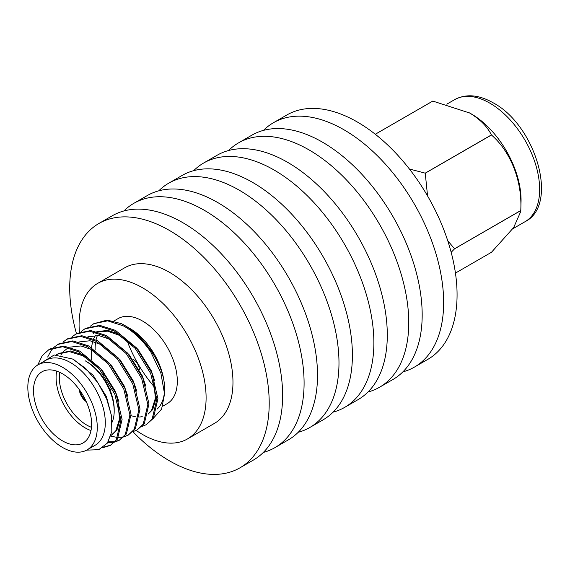 <?xml version="1.0" encoding="UTF-8"?>
<svg xmlns="http://www.w3.org/2000/svg" width="570" height="570" viewBox="0 0 570 570"><rect width="100%" height="100%" fill="white"/><g stroke="black" fill="none" stroke-linecap="round" stroke-linejoin="round"><path stroke-width="0.85" d="M91.001 430.557A41.076 23.719 60 0 1 85.144 427.863A41.076 23.719 60 0 1 56.694 371.134M62.55 440.902A41.076 23.719 60 0 1 35.718 404.707A41.076 23.719 60 0 1 42.016 371.79A41.076 23.719 60 0 1 62.55 373.82A41.076 23.719 60 0 1 89.39 410.022A41.076 23.719 60 0 1 83.092 442.94A41.076 23.719 60 0 1 62.55 440.902M114.192 411.091L114.192 409.232A38.796 22.401 60 0 0 86.761 361.715L85.144 360.781A41.076 23.719 60 0 1 114.192 411.091A41.076 23.719 60 0 1 112.24 422.042M91.464 427.315A38.796 22.401 60 0 1 86.761 425.07A38.796 22.401 60 0 1 59.729 372.353M86.099 401.323A10.474 6.049 60 0 1 79.558 389.987M86.234 401.622A10.474 6.049 60 0 1 79.373 389.723M85.55 400.147A9.562 5.522 60 0 1 80.299 391.056M375.281 134.249L432.737 101.09A82.963 47.901 60 0 1 432.808 101.082L469.666 113.002A70.459 40.677 60 0 1 471.24 113.879A70.459 40.677 60 0 1 521.037 201.98L520.773 211.47L513.684 227.523L491.468 252.282L455.444 273.094M468.569 112.404L470.2 113.323C480.253 119.508 487.322 126.704 491.404 134.912A82.963 47.901 60 0 1 491.468 134.997C510.798 151.784 522.384 181.132 520.766 210.508A82.963 47.901 60 0 1 520.766 210.601L520.773 211.47M451.169 252.325L454.575 248.812L520.766 210.601M520.766 210.508L454.575 248.769A82.985 47.908 60 0 1 454.575 248.812M454.575 248.769L447.756 240.775M427.557 195.938L425.249 173.187L491.468 134.997M491.404 134.912L425.22 173.152A82.985 47.908 60 0 1 425.249 173.187M425.22 173.152L409.395 169.005M263.461 130.38A141.061 81.446 60 0 1 273.372 122.764A141.061 81.446 60 0 1 343.902 129.746A141.061 81.446 60 0 1 436.057 254.056A141.061 81.446 60 0 1 414.433 367.094A141.061 81.446 60 0 1 402.883 371.868M273.372 122.764L286.796 115.012A141.061 81.446 60 0 1 357.326 122.001A141.061 81.446 60 0 1 449.481 246.304A141.061 81.446 60 0 1 427.856 359.342L414.433 367.094M228.57 150.523A141.061 81.446 60 0 1 238.488 142.906A141.061 81.446 60 0 1 309.018 149.896A141.061 81.446 60 0 1 401.166 274.198A141.061 81.446 60 0 1 379.549 387.237A141.061 81.446 60 0 1 367.992 392.01M238.488 142.906L251.904 135.154A141.061 81.446 60 0 1 322.435 142.144A141.061 81.446 60 0 1 414.589 266.447A141.061 81.446 60 0 1 392.965 379.485L379.549 387.237M193.686 170.672A141.061 81.446 60 0 1 203.597 163.049A141.061 81.446 60 0 1 274.127 170.038A141.061 81.446 60 0 1 366.282 294.341A141.061 81.446 60 0 1 344.658 407.379A141.061 81.446 60 0 1 333.101 412.153M203.597 163.049L217.02 155.304A141.061 81.446 60 0 1 287.551 162.286A141.061 81.446 60 0 1 379.705 286.596A141.061 81.446 60 0 1 358.081 399.627L344.658 407.379M158.795 190.815A141.061 81.446 60 0 1 168.706 183.191A141.061 81.446 60 0 1 239.236 190.181A141.061 81.446 60 0 1 331.391 314.483A141.061 81.446 60 0 1 309.767 427.521A141.061 81.446 60 0 1 298.217 432.295M168.706 183.191L182.129 175.446A141.061 81.446 60 0 1 252.66 182.429A141.061 81.446 60 0 1 344.814 306.738A141.061 81.446 60 0 1 323.19 419.769L309.767 427.521M123.904 210.957A141.061 81.446 60 0 1 133.822 203.333A141.061 81.446 60 0 1 204.352 210.323A141.061 81.446 60 0 1 296.5 334.626A141.061 81.446 60 0 1 274.882 447.664A141.061 81.446 60 0 1 263.326 452.438M133.822 203.333L147.238 195.588A141.061 81.446 60 0 1 217.768 202.571A141.061 81.446 60 0 1 309.923 326.881A141.061 81.446 60 0 1 288.299 439.912L274.882 447.664M76.487 333.678A141.061 81.446 60 0 1 98.931 223.476A141.061 81.446 60 0 1 169.461 230.465A141.061 81.446 60 0 1 261.616 354.768A141.061 81.446 60 0 1 239.991 467.806A141.061 81.446 60 0 1 169.461 460.817A141.061 81.446 60 0 1 132.917 431.711M98.931 223.476L112.354 215.731A141.061 81.446 60 0 1 182.885 222.713A141.061 81.446 60 0 1 275.039 347.023A141.061 81.446 60 0 1 253.415 460.054L239.991 467.806M79.415 332.189A89.811 51.856 60 0 1 97.684 283.376A89.811 51.856 60 0 1 142.593 287.822A89.811 51.856 60 0 1 201.267 366.966A89.811 51.856 60 0 1 187.494 438.936A89.811 51.856 60 0 1 142.593 434.49A89.811 51.856 60 0 1 136.216 430.435M97.684 283.376L124.552 267.864A89.811 51.856 60 0 1 169.461 272.31A89.811 51.856 60 0 1 228.135 351.455A89.811 51.856 60 0 1 214.37 423.424L187.494 438.936M146.469 342.905A49.098 28.35 60 0 1 164.559 387.721A49.098 28.35 60 0 1 164.566 388.555L164.566 393.998L160.883 373.101L150.786 351.947A56.85 32.825 60 0 0 124.367 325.256A56.85 32.825 60 0 0 121.275 323.61L107.174 320.105L93.779 323.696L107.602 320.839L123.334 325.855C133.373 331.32 142.529 340.012 150.786 351.947M164.474 391.398A49.098 28.35 60 0 1 157.099 409.082M113.893 321.024L118.04 318.63A49.098 28.35 60 0 1 142.593 321.067A49.098 28.35 60 0 1 174.669 364.33A49.098 28.35 60 0 1 167.138 403.681L162.763 406.203M128.977 327.928A49.098 28.35 60 0 1 129.846 328.42A49.098 28.35 60 0 1 146.034 342.392L147.331 343.966M37.77 364.978L42.201 355.709L48.949 349.574L62.771 346.724L78.51 351.733L99.358 369.125L114.812 394.184L120.947 420.069L116.309 439.734L110.281 445.448L102.614 447.778M48.949 349.574L50.089 348.918L63.911 346.068L79.643 351.077L100.491 368.469L115.952 393.521L122.087 419.413L117.449 439.078L110.281 445.448M110.844 445.113L103.512 447.136M54.25 347.08L57.919 344.401L71.742 341.544L87.474 346.56L108.321 363.952L123.783 389.004L129.91 414.889L125.272 434.561L119.244 440.275L115.033 442.014M114.378 442.178L107.751 442.577M57.919 344.401L59.052 343.746L72.874 340.889L88.614 345.905L109.454 363.297L124.915 388.348L131.05 414.233L126.412 433.905L119.244 440.275M119.807 439.933L115.511 441.522M114.834 441.657L108.215 441.85M63.213 341.907L66.882 339.221L80.705 336.371L96.437 341.38L117.285 358.772L132.746 383.831L138.88 409.716L134.242 429.381L128.214 435.102L124.004 436.834M123.341 436.998L118.417 437.489M117.648 437.468L110.744 436.193M66.882 339.221L68.015 338.566L81.838 335.716L97.577 340.725L118.425 358.117L133.879 383.175L140.013 409.06L135.375 428.726L128.214 435.102M72.183 336.728L75.846 334.048L89.668 331.191L105.407 336.207L126.248 353.599L141.709 378.651L147.844 404.536L143.205 424.208L137.178 429.923L132.967 431.661M75.846 334.048L76.986 333.393L90.808 330.536L106.54 335.552L127.388 352.944L142.849 377.995L148.977 403.881L144.338 423.553L137.178 429.923M81.147 331.555L84.809 328.869L98.639 326.019L114.371 331.035L135.218 348.42L150.679 373.478L156.807 399.363L152.169 419.028L146.141 424.75L141.93 426.481M84.809 328.869L85.949 328.213L99.771 325.363L115.503 330.379L136.351 347.764L151.812 372.823L157.947 398.708L153.309 418.373L146.141 424.75M47.673 357.034L51.165 350.529L53.758 347.543M90.11 326.375L93.779 323.696M62.55 367.272A49.098 28.35 60 0 1 94.627 410.543A49.098 28.35 60 0 1 87.103 449.887A49.098 28.35 60 0 1 62.55 447.457A49.098 28.35 60 0 1 30.474 404.187A49.098 28.35 60 0 1 38.005 364.843A49.098 28.35 60 0 1 62.55 367.272M38.005 364.843L46.027 360.204A49.098 28.35 60 0 1 70.58 362.641A49.098 28.35 60 0 1 102.657 405.904A49.098 28.35 60 0 1 95.133 445.255L87.103 449.887M124.367 325.256L124.609 325.399C145.735 336.927 164.616 367.002 164.559 387.714M153.508 418.067L161.588 409.139L164.552 393.998M129.846 328.42L127.188 326.966M146.027 342.399C140.648 336.243 135.111 331.498 129.397 328.17M95.154 350.016A49.098 28.35 60 0 1 95.468 343.055M96.024 339.919A49.098 28.35 60 0 1 97.149 336.15M99.023 332.26A49.098 28.35 60 0 1 99.757 331.134M40.84 363.204L54.193 354.989L72.654 359.05L85.742 368.519L97.833 382.67L106.647 398.95L111.549 415.844L111.82 431.519L107.381 443.111L98.724 449.702L86.661 450.129M375.295 134.256L432.808 101.082M154.912 387.579A89.811 51.856 60 0 1 127.032 340.546M56.416 354.811L57.549 354.098L69.462 351.605L82.999 355.851L96.522 365.969M117.912 402.762L119.536 418.936L115.767 430.884L110.922 435.594M93.409 333.393L95.724 332.267M97.263 331.719L107.701 331.191L118.859 335.146L132.383 345.263M153.779 382.057L155.396 398.238L151.627 410.179L148.214 413.898M142.251 416.677L139.607 417.026M135.632 416.827L131.079 415.708M91.571 359.449L91.236 350.293M91.471 347.558L92.511 342.128M93.63 338.808L95.318 335.36M97.855 331.89L98.268 331.448M73.95 359.763L93.095 375.195L106.433 396.563L111.656 416.506M56.651 354.804L58.119 353.785M57.549 354.098L58.667 353.45L70.58 350.963L84.118 355.203L102.059 370.023L115.397 391.391L118.938 401.743M120.747 416.841L116.893 430.236L111.784 435.095M60.798 355.053L63.071 351.996M63.526 351.505L67.082 348.605M69.968 347.137L81.018 345.94L93.088 350.03L111.029 364.843L124.36 386.211L127.908 396.563M78.938 341.964L89.982 340.76L102.051 344.85L119.992 359.67L133.323 381.038L136.871 391.391M87.901 336.785L98.945 335.588L111.015 339.677L128.955 354.49L142.293 375.865L145.835 386.211M96.864 331.612L107.915 330.408L119.978 334.497L137.919 349.317L151.257 370.685L154.798 381.038M156.608 396.136L152.753 409.531L148.179 414.069M137.947 335.395L154.434 354.397M133.558 359.663A8.215 4.745 60 0 1 139.365 369.723M489.83 103.149A70.459 40.677 60 0 1 535.857 165.236A70.459 40.677 60 0 1 525.055 221.694C559.37 204.922 535.715 125.265 493.185 102.821C478.8 94.677 465.939 93.623 454.603 99.657A70.459 40.677 60 0 1 489.83 103.149M101.61 375.331L103.448 374.269M512.736 228.812L525.055 221.694M446.795 104.167L454.603 99.657M109.825 389.559L112.083 388.255M86.761 361.715L85.144 360.781"/></g></svg>
